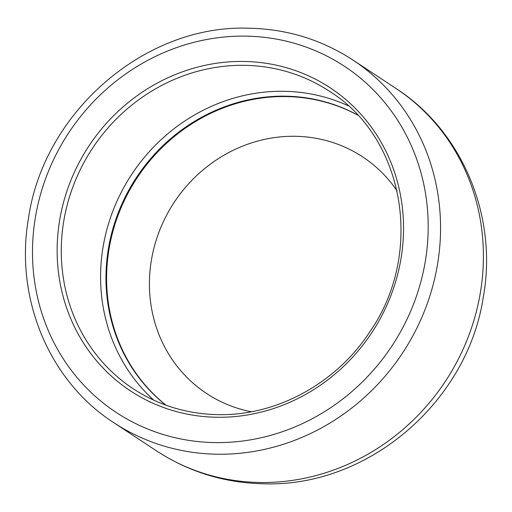 <?xml version="1.0" encoding="UTF-8"?>
<svg xmlns="http://www.w3.org/2000/svg" width="512" height="512" viewBox="0 0 512 512"><rect width="100%" height="100%" fill="white"/><g stroke="black" fill="none" stroke-linecap="round" stroke-linejoin="round"><path stroke-width="0.77" d="M165.92 405.171A174.413 162.861 123.4 0 1 106.445 264.998A174.413 162.861 123.4 0 1 284.973 96.166A174.413 162.861 123.4 0 1 357.478 114.957M251.309 411.763A141.722 132.339 123.4 0 1 149.792 273.478A141.722 132.339 123.4 0 1 294.861 136.288A141.722 132.339 123.4 0 1 397.101 190.88M166.112 405.242A174.413 162.861 123.4 0 1 107.066 265.408A174.413 162.861 123.4 0 1 285.594 96.576A174.413 162.861 123.4 0 1 357.619 115.104M153.798 400.205A178.195 166.394 123.4 0 1 101.062 263.776A178.195 166.394 123.4 0 1 283.469 91.283A178.195 166.394 123.4 0 1 348.141 105.76M61.747 237.824A178.195 166.394 123.4 0 1 244.154 65.331A178.195 166.394 123.4 0 1 329.485 91.296C404.896 138.106 424.429 253.338 369.958 331.635C336.461 383.232 276.678 415.917 218.298 414.637C187.136 414.074 158.758 405.44 133.158 388.736A178.195 166.394 123.4 0 1 61.747 237.824M243.405 61.453A181.485 169.466 123.4 0 1 403.046 241.594A181.485 169.466 123.4 0 1 217.274 417.274A181.485 169.466 123.4 0 1 57.632 237.139A181.485 169.466 123.4 0 1 243.405 61.453M245.267 36.128A207.322 193.587 123.4 0 1 427.629 241.907A207.322 193.587 123.4 0 1 215.418 442.598A207.322 193.587 123.4 0 1 33.05 236.819A207.322 193.587 123.4 0 1 245.267 36.128M439.974 243.974A217.19 202.803 123.4 0 1 217.651 454.221A217.19 202.803 123.4 0 1 113.645 422.579L156.486 450.854A217.19 202.803 123.4 0 0 260.499 482.502A217.19 202.803 123.4 0 0 482.816 272.256A217.19 202.803 123.4 0 0 395.776 88.326L352.934 60.045A217.19 202.803 123.4 0 1 439.974 243.974M113.645 422.579C49.082 381.037 14.618 298.202 28.442 218.624C43.43 112.435 144.704 24.55 248.339 28.205C286.573 28.89 321.44 39.507 352.934 60.045M395.776 88.326C462.874 131.488 498.003 217.171 483.238 297.446C467.405 401.856 368.333 487.13 264.39 483.795C225.107 483.104 189.139 472.122 156.486 450.854"/></g></svg>
